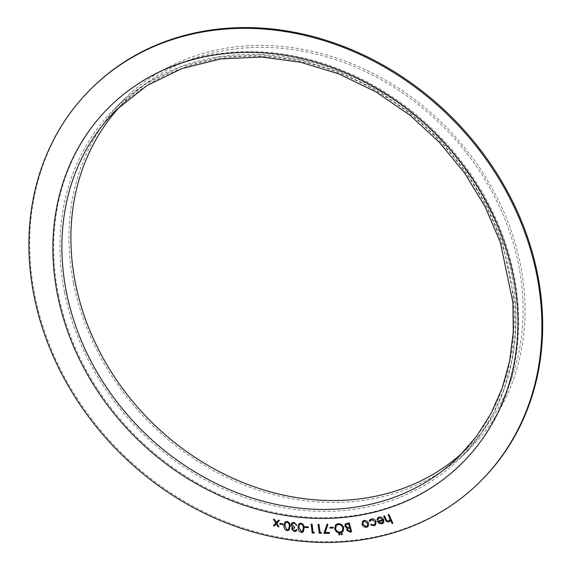 <?xml version="1.0" encoding="UTF-8"?>
<svg xmlns="http://www.w3.org/2000/svg" width="571" height="571" viewBox="0 0 571 571"><rect width="100%" height="100%" fill="white"/><g stroke="black" fill="none" stroke-linecap="round" stroke-linejoin="round"><path stroke-width="0.43" stroke-dasharray="2.85 2.14" d="M91.974 87.898A276.45 235.473 -134.6 0 0 34.852 295.35A276.45 235.473 -134.6 0 0 221.42 519.874A276.45 235.473 -134.6 0 0 480.397 481.382M463.602 451.768A243.696 207.573 -134.6 0 0 468.206 447.386A243.696 207.573 -134.6 0 0 444.73 128.132A243.696 207.573 -134.6 0 0 125.813 100.532A243.696 207.573 -134.6 0 0 121.366 105.078M73.573 283.48A245.766 209.336 -134.6 0 0 239.427 483.073A245.766 209.336 -134.6 0 0 469.662 448.863A245.766 209.336 -134.6 0 0 445.987 126.89A245.766 209.336 -134.6 0 0 124.357 99.054A245.766 209.336 -134.6 0 0 73.573 283.48M388.209 514.699L388.972 514.464L392.841 523.293M390.5 519.924L389.757 521.366M383.762 516.056L384.526 515.813L386.581 520.302M386.588 520.295L388.644 521.116L389.351 520.702M378.466 518.439L377.809 520.003M377.816 517.826L379.13 517.119C381.15 516.762 382.663 517.604 383.662 519.646L383.655 519.653M383.662 519.646L383.826 522.022M383.833 522.015L383.155 523.2M377.374 521.259L382.841 519.81M378.516 521.737L381.585 523.079L382.877 522.065M371.071 524.349L373.698 524.985M373.712 524.97L374.869 524.378M370.572 520.367L369.972 521.366M369.887 519.817L371.514 518.982C373.591 518.639 375.126 519.503 376.125 521.544L376.111 521.559M376.125 521.544L375.518 524.949M362.656 521.216L364.134 520.488C366.182 520.295 367.645 521.23 368.523 523.286L368.445 525.805M368.452 525.791L367.881 526.626M363.292 521.851L362.842 524.335L366.161 526.519L367.21 525.991M345.355 523.835L349.345 522.915L351.65 531.837M346.062 524.521L345.719 525.905L347.553 527.397L349.609 527.297M347.803 528.76L347.503 530.024L349.58 531.151L350.573 531.051M335.698 524.706L338.189 523.65C341.044 523.707 342.921 525.156 343.828 527.997L342.828 531.944M336.333 525.42L335.562 528.589C336.276 530.887 337.796 532.079 340.109 532.158L342.129 531.251M341.608 533.442L341.073 534.192L341.608 533.442L342.436 534.113M342.45 534.106L341.915 534.856L342.45 534.106M340.03 534.263L339.502 535.013L340.03 534.263L339.188 533.6L338.66 534.356L339.188 533.6M329.881 527.34L333.15 527.233M333.157 527.219L333.286 527.961M327.112 524.142L327.897 524.513L325.156 532.5L329.367 532.472M329.381 532.465L329.524 533.307M318.076 524.342L318.953 524.349L320.081 532.436L321.473 532.465L321.059 533.343M311.209 524.078L312.094 524.121L312.994 532.215L314.378 532.293M314.393 532.286L313.95 533.136M304.95 526.648L308.269 526.883L308.333 527.625M298.968 523.728L300.86 523.1M300.867 523.086C303.151 523.893 304.25 525.548 304.157 528.054L303.301 531.829M299.611 524.335L298.911 527.525L301.374 531.594L302.651 531.158M292.959 528.339L292.659 529.146L294.329 530.78M294.336 530.766L295.478 530.438M296.199 531.073L296.891 529.681L295.971 529.574M292.188 527.782L292.809 527.361M291.788 523L294.008 522.351M294.022 522.344L297.02 525.306M292.438 523.65L291.959 524.87L294.629 527.126M294.643 527.119L294.657 527.925M285.022 522.008L287.07 521.387C289.34 522.308 290.346 524.014 290.104 526.483L289.147 530.066M285.664 522.608L284.843 525.663L287.099 529.831L288.512 529.374M279.804 523.35L283.123 523.935L283.102 524.663M278.455 520.152L279.469 520.352L276.828 523.279L278.976 526.805M276.307 523.85L274.465 525.912M273.409 519.16L274.444 519.367L276.357 522.486M468.206 447.386L459.191 456.286A243.696 207.573 -134.6 0 0 435.709 137.04A243.696 207.573 -134.6 0 0 116.791 109.432L125.813 100.532M64.559 292.381A245.766 209.336 -134.6 0 0 230.413 491.981A245.766 209.336 -134.6 0 0 460.647 457.764A245.766 209.336 -134.6 0 0 436.972 135.798A245.766 209.336 -134.6 0 0 115.335 107.955A245.766 209.336 -134.6 0 0 64.559 292.381M58.356 294.35A250.605 213.461 -134.6 0 0 440.391 481.403A250.605 213.461 -134.6 0 0 359.816 78.17A250.605 213.461 -134.6 0 0 58.356 294.35M124.357 99.054L115.335 107.955L145.812 83.844L181.228 66.614L220.37 56.864L261.896 54.952L300.903 60.176L339.545 71.946L376.689 89.925L411.227 113.579L440.762 140.751L466.214 171.721L486.913 205.66L502.294 241.647L514.999 302.373L515.327 332.465L511.616 361.657L504.15 388.808L493.03 414.161L478.448 437.272L460.647 457.764L469.662 448.863"/><path stroke-width="0.86" d="M283.116 523.942L283.102 524.67L279.776 524.085L279.79 523.357L283.116 523.942M294.329 530.78L295.471 530.445L295.971 529.574L296.877 529.688L296.199 531.073L294.358 531.637L291.724 529.039L292.802 527.368L291.724 526.483L291.089 524.835L291.788 523L294.008 522.351L297.02 525.306L296.149 525.199L295.443 523.871L294.029 523.207L292.438 523.65L291.959 524.87L294.629 527.126L294.657 527.932L292.952 528.339L292.645 529.16L294.329 530.78M308.254 526.897L308.319 527.633L305.007 527.397L304.943 526.655L308.254 526.897M321.466 532.472L321.059 533.343L319.317 533.307L318.061 524.342L318.946 524.364L320.074 532.443L321.466 532.472M333.15 527.233L333.293 527.968L330.009 528.082L329.874 527.34L333.15 527.233M342.436 534.113L341.908 534.863L341.065 534.206L341.594 533.45L342.436 534.113L341.908 534.863L341.073 534.192L341.594 533.45L341.065 534.206M349.331 522.929L351.636 531.844L349.937 532.022L346.597 530.131L347.225 528.139L344.82 526.027L345.348 523.843L349.331 522.929M347.018 528.318L344.82 526.027M373.955 525.77L370.593 524.899L371.071 524.349L373.698 524.985L374.862 524.385L375.34 521.794L371.757 519.746L369.972 521.373L369.18 521.08L369.88 519.824L371.514 518.982C373.584 518.654 375.118 519.51 376.111 521.559L375.518 524.949L373.955 525.77L370.593 524.899M388.965 514.478L392.841 523.293L392.07 523.528L390.493 519.931L389.757 521.366L388.822 521.915C387.052 522.108 385.846 521.244 385.189 519.332L383.748 516.056L384.519 515.82L386.581 520.302L388.644 521.116L389.351 520.702L389.872 518.803L388.194 514.707L388.965 514.478M34.082 296.113A276.45 235.473 -134.6 0 0 220.649 520.631A276.45 235.473 -134.6 0 0 479.626 482.145A276.45 235.473 -134.6 0 0 452.996 119.981A276.45 235.473 -134.6 0 0 91.203 88.662A276.45 235.473 -134.6 0 0 34.082 296.113M382.827 519.817L379.508 517.854L378.459 518.447L377.809 520.017L377.003 519.824L377.816 517.826L379.13 517.119C381.142 516.769 382.649 517.611 383.655 519.653L383.826 522.022L383.155 523.2L381.906 523.878L378.923 523.279L377.36 521.259L382.827 519.817L379.501 517.861L378.473 518.439M368.445 525.805L366.425 527.347L363.677 526.705L362.028 524.513L362.656 521.216L364.127 520.495C366.175 520.309 367.638 521.237 368.516 523.293L368.445 525.805M343.813 528.004L342.821 531.958L340.337 533.036C337.454 533 335.555 531.537 334.656 528.653L335.691 524.713L338.182 523.657C341.03 523.714 342.914 525.163 343.813 528.004M339.502 535.013L340.03 534.263L339.495 535.02L338.653 534.363L339.181 533.614L340.023 534.27L339.495 535.02L338.653 534.363L339.181 533.614L338.66 534.356M329.367 532.472L329.51 533.321L323.928 533.371L327.104 524.149L327.89 524.521L325.149 532.507L329.367 532.472M314.378 532.293L313.943 533.143L312.194 533.057L311.202 524.085L312.087 524.128L312.979 532.222L314.378 532.293M300.86 523.1C303.144 523.9 304.243 525.556 304.15 528.061L303.294 531.844L301.452 532.457C299.133 531.658 298.005 529.995 298.062 527.476L298.968 523.728L300.86 523.1M287.07 521.387C289.326 522.322 290.339 524.021 290.097 526.498L289.133 530.074L287.12 530.68C284.836 529.76 283.794 528.054 284.001 525.563L285.015 522.015L287.07 521.387M276.828 523.279L278.976 526.805L277.956 526.605L276.3 523.857L274.458 525.92L273.438 525.72L275.814 523.079L273.402 519.167L274.43 519.374L276.35 522.501L278.441 520.16L279.462 520.359L276.828 523.279M479.626 482.145L480.397 481.382A276.45 235.473 -134.6 0 0 453.767 119.218A276.45 235.473 -134.6 0 0 91.974 87.898L91.203 88.662M121.366 105.078A243.696 207.573 -134.6 0 0 75.458 283.402A243.696 207.573 -134.6 0 0 236.572 479.89A243.696 207.573 -134.6 0 0 463.602 451.768M392.841 523.293L392.07 523.528L390.493 519.931M389.765 521.366L388.822 521.915M388.83 521.908C387.067 522.101 385.853 521.237 385.197 519.325L385.189 519.332M385.197 519.325L383.762 516.056M389.358 520.695L389.879 518.796L388.209 514.707M377.809 520.003L377.003 519.824L377.824 517.818M383.162 523.193L381.906 523.878M381.913 523.864L378.923 523.279L377.367 521.252M382.877 522.065L383.048 520.545L378.509 521.744L381.578 523.086L382.87 522.072L383.041 520.552L378.509 521.744M370.6 524.885L371.071 524.349M374.862 524.385L375.34 521.794M375.347 521.787L371.771 519.738L370.579 520.359M369.972 521.366L369.18 521.08L369.88 519.824M375.525 524.942L373.962 525.763M367.888 526.619L366.425 527.347L363.677 526.705L362.028 524.513M362.035 524.506L362.656 521.209M367.203 525.998L367.703 523.421L364.391 521.294L363.292 521.844L362.835 524.342L366.147 526.526L367.203 525.998L367.688 523.429L364.398 521.287L363.292 521.844M351.636 531.837L349.937 532.022L346.597 530.131L347.232 528.132M344.827 526.012L345.348 523.843M349.595 527.304L348.724 523.878L346.069 524.513L345.712 525.912L347.546 527.411L349.595 527.304L348.71 523.885L346.069 524.513M350.573 531.051L349.83 528.204L347.803 528.753L347.496 530.038L349.566 531.166L350.565 531.059L349.837 528.196L347.803 528.753M342.821 531.951L340.337 533.036C337.461 532.986 335.562 531.53 334.663 528.646L334.656 528.653M334.663 528.646L335.691 524.706M338.41 524.521L336.333 525.42L335.555 528.596C336.269 530.902 337.782 532.086 340.102 532.165L342.136 531.251L342.921 528.054C342.207 525.763 340.709 524.585 338.41 524.521L336.34 525.413M342.122 531.258L342.907 528.068C342.2 525.777 340.694 524.592 338.403 524.528M342.45 534.106L341.915 534.856M333.286 527.961L330.009 528.082M330.024 528.075L329.881 527.34M329.51 533.307L323.928 533.371M323.935 533.357L327.112 524.149M321.059 533.328L319.317 533.307L318.076 524.342M313.95 533.136L312.194 533.057L311.209 524.085M308.319 527.625L305.007 527.397L304.95 526.655M303.301 531.837L301.452 532.457C299.147 531.644 298.019 529.988 298.076 527.468L298.976 523.728M302.651 531.158L303.315 527.954C303.444 525.991 302.637 524.635 300.888 523.893L299.611 524.335M301.367 531.601L302.644 531.158L303.301 527.961C303.437 525.998 302.63 524.642 300.874 523.9L299.604 524.342L299.09 525.284L298.897 527.54L301.367 531.601M295.471 530.445L295.978 529.574M296.206 531.066L294.358 531.637M294.372 531.622L291.724 529.039M291.731 529.032L292.195 527.775M292.809 527.361L291.724 526.483M291.731 526.476L291.089 524.835L291.788 522.993M297.013 525.291L296.149 525.199M296.156 525.184L295.45 523.864L294.036 523.2L292.445 523.643M294.657 527.925L292.966 528.332M289.14 530.066L287.12 530.68M287.134 530.673C284.843 529.752 283.801 528.039 284.008 525.548L284.001 525.563M284.008 525.548L285.015 522.008M287.056 522.179L285.657 522.615L284.836 525.67L287.092 529.838L288.512 529.367L289.261 526.341C289.511 524.399 288.776 523.015 287.056 522.179L285.657 522.615M288.512 529.367L289.254 526.348C289.497 524.414 288.762 523.022 287.042 522.187M283.102 524.663L279.776 524.085L279.797 523.357M278.962 526.797L277.956 526.605L276.3 523.857M274.465 525.912L273.438 525.72L275.822 523.072L273.416 519.175M276.357 522.486L278.448 520.16M57.578 295.114A250.605 213.461 -134.6 0 0 439.62 482.167A250.605 213.461 -134.6 0 0 359.045 78.926A250.605 213.461 -134.6 0 0 57.578 295.114M66.443 292.302A243.696 207.573 -134.6 0 0 230.898 490.218A243.696 207.573 -134.6 0 0 459.191 456.286L476.785 436.03L491.203 413.183L502.202 388.116L509.582 361.25L513.258 332.336L512.936 302.523L500.332 242.318L485.065 206.602L464.523 172.92L439.256 142.179L409.928 115.199L375.654 91.717L338.803 73.88L300.467 62.203L261.796 57.021L220.677 58.913L181.942 68.563L146.918 85.6L116.791 109.432A243.696 207.573 -134.6 0 0 66.443 292.302"/></g></svg>
